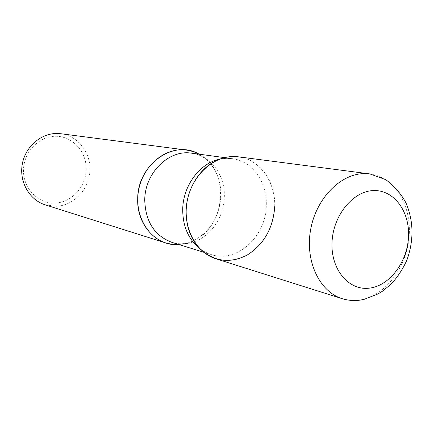 <?xml version="1.0" encoding="UTF-8"?>
<svg xmlns="http://www.w3.org/2000/svg" width="434" height="434" viewBox="0 0 434 434"><rect width="100%" height="100%" fill="white"/><g stroke="black" fill="none" stroke-linecap="round" stroke-linejoin="round"><path stroke-width="0.33" stroke-dasharray="2.17 1.63" d="M238.543 156.842C260.932 159.707 276.832 183.951 274.532 209.752C272.481 235.564 252.762 258.588 230.232 260.395L223.027 260.297L215.991 258.81M179.356 244.575L187.618 243.051L192.446 241.244L186.002 243.501L179.356 244.575M60.966 133.748C78.31 135.945 91.248 153.207 89.903 171.446C88.764 189.691 73.666 205.575 56.257 206.302L45.239 204.859M55.183 203.085C38.49 203.991 23.338 188.855 23.485 170.611C23.382 152.372 38.724 136.189 55.568 136.265C72.418 136.075 86.496 151.504 86.198 169.032C86.144 186.549 71.881 202.439 55.183 203.085M199.119 154.189C230.28 169.558 226.402 226.396 193.667 240.68C210.479 231.355 219.566 216.36 220.922 195.691C221.036 180.718 216.116 168.538 206.172 159.169L199.119 154.189M274.717 206.579C275.666 184.168 262.798 163.168 244.006 157.981M369.898 173.925C395.048 177.175 412.181 206.394 409.034 237.664C406.164 268.944 383.721 297.328 358.327 300.225C352.847 300.849 347.504 300.344 342.296 298.717M187.618 243.051C182.432 244.038 177.826 243.979 173.801 242.872L171.897 242.34C178.917 244.456 185.996 244.38 193.13 242.112M194.307 241.711C211.32 235.798 224.025 216.582 224.335 196.873C225.203 175.287 210.81 155.464 191.616 153.18L193.569 153.5C197.687 154.195 201.886 156.088 206.172 159.169M199.738 248.606L205.173 252.094L211.049 254.525C236.883 263.378 266.167 236.416 266.275 205.396C267.317 182.258 252.387 161.047 232.255 158.649L225.908 158.372L219.501 159.24M203.741 252.252L211.049 254.525C205.862 252.762 201.924 250.613 199.239 248.085M224.671 157.623L232.255 158.649C226.808 158.057 222.333 158.345 218.834 159.506"/><path stroke-width="0.65" d="M215.991 258.81C195.956 252.686 182.681 227.704 186.956 202.369C191.041 177.007 211.83 156.766 233.004 156.538L238.543 156.842L369.898 173.925L363.659 173.627C339.773 174.142 315.648 199.277 310.484 230.487C305.097 261.675 319.782 291.887 342.296 298.717L215.991 258.81M179.123 244.592L172.466 244.407L165.962 243.002C147.11 237.224 134.562 214.358 138.413 191.318C142.086 168.251 161.41 149.914 181.303 149.779L186.512 150.077L190.26 150.766L194.801 152.182L199.119 154.189C173.991 138.712 137.16 164.616 137.703 199.282C136.846 225.295 157.13 246.648 179.123 244.592M165.962 243.002L45.239 204.859C29.724 200.079 19.302 182.388 22.167 164.855C24.89 147.294 40.367 133.455 56.686 133.482L60.966 133.748L186.512 150.077M193.667 240.68L192.446 241.244L193.667 240.68M244.006 157.981C235.733 155.649 227.345 156.153 218.834 159.506C200.508 166.607 186.376 188.633 186.143 211.119C186.083 226.006 190.45 238.331 199.239 248.085C213.626 261.648 229.635 263.964 247.261 255.018C264.018 244.293 273.17 228.143 274.717 206.579M369.117 288.171C348.773 290.682 330.838 269.563 332.01 242.66C332.873 215.779 352.804 191.182 373.343 190.597C393.915 189.615 409.88 211.456 408.508 236.823C407.417 262.174 389.455 286.049 369.117 288.171M224.671 157.623L191.616 153.18C168.853 149.258 144.56 173.106 144.75 200.372C145.574 221.812 154.623 235.803 171.897 242.34L203.741 252.252M193.13 242.112L194.307 241.711M219.501 159.24C199.673 163.276 182.866 185.909 182.714 209.6C182.812 226.402 188.481 239.405 199.738 248.606M342.296 298.717C349.62 300.887 356.894 301.098 364.126 299.351L378.139 293.878L382.381 291.268L391.142 284.091C397.593 277.104 402.861 269.075 406.94 260.009C413.96 240.176 413.651 221.194 406.018 203.052C401.396 194.188 394.674 186.403 385.853 179.692L369.898 173.925"/></g></svg>
